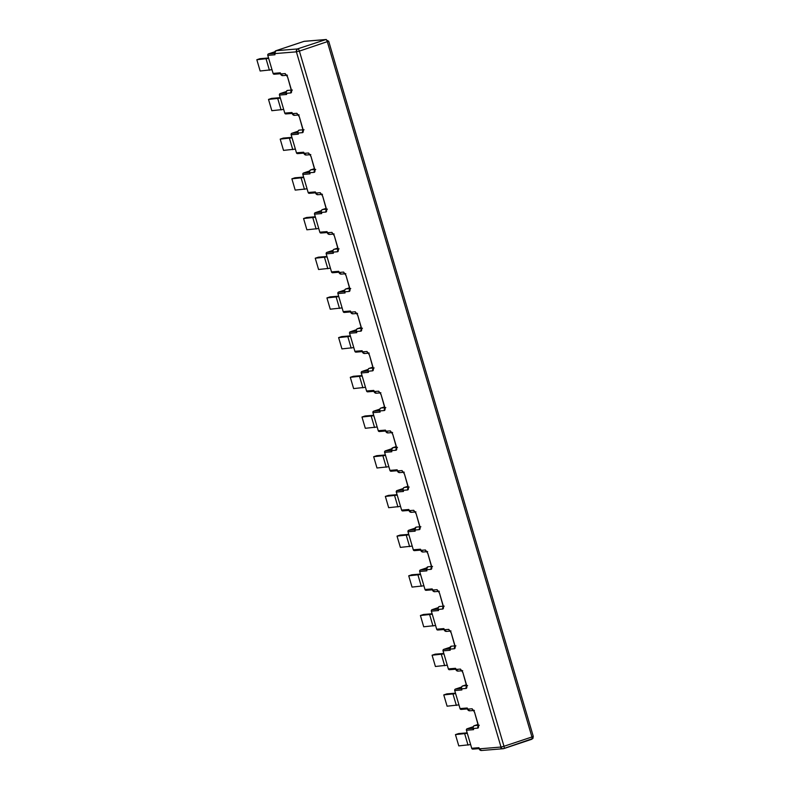 <?xml version="1.0" encoding="UTF-8"?>
<svg xmlns="http://www.w3.org/2000/svg" width="790" height="790" viewBox="0 0 790 790"><rect width="100%" height="100%" fill="white"/><g stroke="black" fill="none" stroke-linecap="round" stroke-linejoin="round"><path stroke-width="1.19" d="M286.543 93.062L286.622 94.474L279.463 95.057L284.775 113.108A1.175 1.086 85.3 0 0 285.911 113.938L292.024 113.434M298.225 132.769L298.314 134.172L291.154 134.764L296.457 152.806A1.175 1.086 85.3 0 0 297.593 153.635L303.706 153.132M309.907 172.467L309.996 173.869L302.837 174.462L308.149 192.503A1.175 1.086 85.3 0 0 309.275 193.333L315.388 192.839M321.589 212.164L321.678 213.577L314.519 214.159L319.832 232.201A1.175 1.086 85.3 0 0 320.957 233.03L327.07 232.536M333.271 251.862L333.36 253.274L326.201 253.857L331.514 271.898A1.175 1.086 85.3 0 0 332.649 272.738L338.762 272.234M344.954 291.559L345.042 292.971L337.883 293.554L343.196 311.606A1.175 1.086 85.3 0 0 344.331 312.435L350.444 311.932M356.646 331.257L356.734 332.669L349.575 333.252L354.878 351.303A1.175 1.086 85.3 0 0 356.014 352.133L362.126 351.629M368.328 370.964L368.416 372.366L361.257 372.959L366.57 391.001A1.175 1.086 85.3 0 0 367.696 391.83L373.808 391.327M380.01 410.662L380.099 412.064L372.939 412.656L378.252 430.698A1.175 1.086 85.3 0 0 379.378 431.528L385.49 431.024M391.692 450.359L391.781 451.762L384.621 452.354L389.934 470.396A1.175 1.086 85.3 0 0 391.07 471.225L397.182 470.731M403.374 490.057L403.463 491.469L396.303 492.051L401.616 510.093A1.175 1.086 85.3 0 0 402.752 510.923L408.865 510.429M415.066 529.754L415.155 531.166L407.996 531.749L413.298 549.791A1.175 1.086 85.3 0 0 414.434 550.63L420.547 550.126M426.748 569.452L426.837 570.864L419.678 571.447L424.99 589.498A1.175 1.086 85.3 0 0 426.116 590.327L432.229 589.824M438.43 609.149L438.519 610.561L431.36 611.144L436.673 629.196A1.175 1.086 85.3 0 0 437.798 630.025L443.911 629.521M450.112 648.857L450.201 650.259L443.042 650.851L448.355 668.893A1.175 1.086 85.3 0 0 449.48 669.723L455.593 669.219M461.795 688.554L461.883 689.956L454.724 690.549L460.037 708.591A1.175 1.086 85.3 0 0 461.172 709.42L467.285 708.926M473.487 728.252L473.575 729.664L466.416 730.246L471.719 748.288A1.175 1.086 85.3 0 0 472.854 749.118L478.967 748.624M274.851 53.364L274.94 54.777L267.78 55.359L273.093 73.411A1.175 1.086 85.3 0 0 274.229 74.24L280.341 73.737M291.234 90.119L287.678 90.406A2.34 2.153 85.3 0 0 286.286 93.329L286.099 93.299C286.128 91.492 286.632 90.524 287.6 90.425A2.34 0.889 -108.4 0 0 287.491 90.485M282.83 75.613L280.588 73.974A2.34 2.153 85.3 0 0 282.83 75.613L286.691 75.297M280.825 73.668L280.252 72.818L273.093 73.411M267.78 55.359A1.175 1.086 -94.7 0 1 268.481 53.888L274.584 51.854M303.824 41.436A2.34 0.889 71.6 0 1 303.893 41.396L304.446 41.287A2.34 2.153 85.3 0 0 303.982 41.376L275.996 50.708A2.34 2.153 85.3 0 0 274.604 53.621L275.917 50.728A2.34 0.889 71.6 0 1 275.996 50.708L297.346 48.96A2.36 2.173 85.3 0 0 297.326 48.96L295.934 51.893L299.39 51.103A2.36 0.899 -108.4 0 0 297.81 48.921A2.36 2.173 85.3 0 0 296.398 51.864L501.008 747.044L503.99 746.283L299.39 51.103L328.679 41.189L533.28 736.379L531.937 736.971L327.337 41.781A2.36 0.899 71.6 0 0 325.747 39.599L328.482 41.169M481.456 750.5L479.224 748.851A2.34 2.153 85.3 0 0 481.456 750.5L502.796 748.752A2.34 2.153 -94.7 0 1 500.554 747.113A2.36 2.173 85.3 0 0 503.033 748.713M502.924 748.742A2.34 2.153 -94.7 0 1 502.796 748.752L503.269 748.713A2.36 2.173 85.3 0 0 503.734 748.614A2.36 0.899 -108.4 0 0 503.822 748.594A2.36 0.899 -108.4 0 0 504.198 747.903A2.36 0.899 -108.4 0 0 503.99 746.283L531.937 736.971L532.134 738.581A2.36 0.899 71.6 0 1 531.759 739.282A2.36 0.899 71.6 0 1 531.68 739.302L503.901 748.564M479.461 748.555L478.878 747.705L471.719 748.288M466.416 730.246A1.175 1.086 -94.7 0 1 467.117 728.775L473.21 726.741M478.187 725.299L474.622 725.595A2.34 2.153 85.3 0 0 473.23 728.508L473.2 729.042M469.774 710.803L467.532 709.153A2.34 2.153 85.3 0 0 469.774 710.803L473.635 710.487M467.769 708.857L467.196 708.008L460.037 708.591M454.724 690.549A1.175 1.086 -94.7 0 1 455.425 689.077L461.528 687.043M466.495 685.601L462.94 685.898A2.34 2.153 85.3 0 0 461.548 688.811L461.518 689.344M458.091 671.105L455.85 669.456A2.34 2.153 85.3 0 0 458.091 671.105L461.953 670.789M456.087 669.15L455.514 668.31L448.355 668.893M443.042 650.851A1.175 1.086 -94.7 0 1 443.743 649.37L449.846 647.346M454.813 645.904L451.258 646.19A2.34 2.153 85.3 0 0 449.865 649.113L449.836 649.647M446.409 631.408L444.168 629.758A2.34 2.153 85.3 0 0 446.409 631.408L450.27 631.092M444.405 629.452L443.832 628.603L436.673 629.196M431.36 611.144A1.175 1.086 -94.7 0 1 432.061 609.673L438.164 607.638M443.131 606.207L439.576 606.493A2.34 2.153 85.3 0 0 438.183 609.416L438.154 609.939M434.727 591.7L432.486 590.061A2.34 2.153 85.3 0 0 434.727 591.7L438.578 591.384M432.723 589.755L432.15 588.906L424.99 589.498M419.678 571.447A1.175 1.086 -94.7 0 1 420.379 569.975L426.472 567.941M431.449 566.509L427.884 566.795A2.34 2.153 85.3 0 0 426.491 569.708L426.472 570.242M423.035 552.003L420.803 550.363A2.34 2.153 85.3 0 0 423.035 552.003L426.896 551.687M421.04 550.057L420.458 549.208L413.298 549.791M407.996 531.749A1.175 1.086 -94.7 0 1 408.697 530.278L414.79 528.243M419.767 526.802L416.202 527.098A2.34 2.153 85.3 0 0 414.809 530.011L414.78 530.544M411.353 512.305L409.111 510.656A2.34 2.153 85.3 0 0 411.353 512.305L415.214 511.989M409.358 510.36L408.776 509.511L401.616 510.093M396.303 492.051A1.175 1.086 -94.7 0 1 397.015 490.58L403.107 488.546M408.075 487.104L404.519 487.4A2.34 2.153 85.3 0 0 403.127 490.313L403.098 490.847M399.671 472.608L397.429 470.959A2.34 2.153 85.3 0 0 399.671 472.608L403.532 472.292M397.666 470.662L397.094 469.813L389.934 470.396M384.621 452.354A1.175 1.086 -94.7 0 1 385.322 450.883L391.425 448.848M396.392 447.407L392.837 447.703A2.34 2.153 85.3 0 0 391.445 450.616L391.415 451.149M387.989 432.91L385.747 431.261A2.34 2.153 85.3 0 0 387.989 432.91L391.85 432.594M385.984 430.955L385.411 430.115L378.252 430.698M372.939 412.656A1.175 1.086 -94.7 0 1 373.64 411.185L379.743 409.151M384.71 407.709L381.155 407.996A2.34 2.153 85.3 0 0 379.763 410.919L379.733 411.452M376.307 393.213L374.065 391.563A2.34 2.153 85.3 0 0 376.307 393.213L380.158 392.897M374.302 391.257L373.729 390.408L366.57 391.001M361.257 372.959A1.175 1.086 -94.7 0 1 361.958 371.478L368.061 369.444M373.028 368.012L369.463 368.298A2.34 2.153 85.3 0 0 368.071 371.221L368.051 371.744M364.615 353.505L362.383 351.866A2.34 2.153 85.3 0 0 364.615 353.505L368.476 353.189M362.62 351.56L362.037 350.711L354.878 351.303M349.575 333.252A1.175 1.086 -94.7 0 1 350.276 331.78L356.369 329.746M361.346 328.314L357.781 328.601A2.34 2.153 85.3 0 0 356.389 331.514L356.359 332.047M352.933 313.808L350.691 312.168A2.34 2.153 85.3 0 0 352.933 313.808L356.794 313.492M350.938 311.862L350.355 311.013L343.196 311.606M337.883 293.554A1.175 1.086 -94.7 0 1 338.594 292.083L344.687 290.049M349.654 288.617L346.099 288.903A2.34 2.153 85.3 0 0 344.707 291.816L344.677 292.349M341.25 274.11L339.009 272.471A2.34 2.153 85.3 0 0 341.25 274.11L345.112 273.794M339.246 272.165L338.673 271.316L331.514 271.898M326.201 253.857A1.175 1.086 -94.7 0 1 326.902 252.385L333.005 250.351M337.972 248.909L334.417 249.206A2.34 2.153 85.3 0 0 333.025 252.119L332.995 252.652M329.568 234.413L327.327 232.764A2.34 2.153 85.3 0 0 329.568 234.413L333.429 234.097M327.564 232.467L326.991 231.618L319.832 232.201M314.519 214.159A1.175 1.086 -94.7 0 1 315.22 212.688L321.323 210.654M326.29 209.212L322.735 209.508A2.34 2.153 85.3 0 0 321.342 212.421L321.313 212.954M317.886 194.715L315.644 193.066A2.34 2.153 85.3 0 0 317.886 194.715L321.737 194.399M315.882 192.77L315.309 191.921L308.149 192.503M302.837 174.462A1.175 1.086 -94.7 0 1 303.538 172.99L309.641 170.956M314.608 169.514L311.043 169.811A2.34 2.153 85.3 0 0 309.65 172.724L309.631 173.257M306.194 155.018L303.962 153.369A2.34 2.153 85.3 0 0 306.194 155.018L310.055 154.702M304.199 153.062L303.617 152.223L296.457 152.806M291.154 134.764A1.175 1.086 -94.7 0 1 291.856 133.283L297.949 131.258M302.925 129.817L299.361 130.103A2.34 2.153 85.3 0 0 297.968 133.026L297.939 133.559M294.512 115.32L292.27 113.671A2.34 2.153 85.3 0 0 294.512 115.32L298.373 115.004M292.517 113.365L291.935 112.516L284.775 113.108M279.463 95.057A1.175 1.086 -94.7 0 1 280.174 93.585L286.266 91.551M478.878 747.705L479.224 748.851L501.008 747.044A2.36 2.173 85.3 0 0 503.269 748.713L532.885 738.482A2.36 0.849 -142.4 0 1 532.134 738.581M268.689 58.43L256.829 59.724L259.94 58.687L268.551 57.986M256.829 59.724L260.147 71.001L272.007 69.708M467.186 732.863L458.565 733.574L455.455 734.611L467.315 733.318M470.633 744.595L458.783 745.888L455.455 734.611M455.632 693.62L443.773 694.904L446.883 693.877L455.494 693.166M443.773 694.904L447.091 706.191L458.951 704.897M443.812 653.468L435.191 654.169L432.091 655.206L443.95 653.923M447.268 665.2L435.409 666.483L432.091 655.206M432.258 614.215L420.408 615.509L423.509 614.472L432.13 613.771M420.408 615.509L423.726 626.786L435.586 625.502M420.448 574.073L411.827 574.774L408.726 575.811L420.576 574.518M423.894 585.795L412.044 587.088L408.726 575.811M408.894 534.82L397.034 536.114L400.145 535.077L408.766 534.376M397.034 536.114L400.362 547.391L412.212 546.097M397.074 494.668L388.463 495.379L385.352 496.416L397.212 495.123M400.53 506.4L388.67 507.694L385.352 496.416M385.53 455.425L373.67 456.709L376.771 455.682L385.392 454.971M373.67 456.709L376.988 467.996L388.848 466.702M373.709 415.273L365.089 415.984L361.988 417.011L373.838 415.728M377.166 427.005L365.306 428.289L361.988 417.011M362.156 376.03L350.306 377.314L353.406 376.277L362.027 375.576M350.306 377.314L353.624 388.591L365.474 387.307M350.345 335.878L341.724 336.579L338.614 337.616L350.474 336.323M353.792 347.6L341.942 348.894L338.614 337.616M338.791 296.625L326.932 297.919L330.042 296.882L338.653 296.181M326.932 297.919L330.25 309.196L342.11 307.903M326.971 256.474L318.36 257.185L315.25 258.221L327.109 256.928M330.427 268.205L318.568 269.499L315.25 258.221M315.427 217.23L303.567 218.524L306.668 217.487L315.289 216.776M303.567 218.524L306.885 229.801L318.745 228.508M303.607 177.078L294.986 177.79L291.885 178.817L303.735 177.533M307.053 188.81L295.203 190.104L291.885 178.817M292.053 137.835L280.203 139.119L283.304 138.082L291.925 137.381M280.203 139.119L283.521 150.396L295.371 149.113M280.233 97.684L271.622 98.385L268.511 99.422L280.371 98.128M283.689 109.415L271.829 110.699L268.511 99.422M325.994 39.54A2.36 2.173 85.3 0 0 325.312 39.638A2.34 2.153 -94.7 0 1 325.915 39.53M326.319 39.5L304.446 41.287M532.954 738.146A2.36 0.849 -142.4 0 1 532.885 738.482L533.28 736.379M280.252 72.818L280.588 73.974L285.2 73.598L287.55 76.847L291.273 89.477C291.787 91.512 291.658 92.667 290.888 92.944L286.286 93.329L286.622 94.474M298.314 134.172L297.968 133.026L302.58 132.651C303.34 132.364 303.469 131.209 302.955 129.175L299.242 116.545L296.882 113.296L292.27 113.671L291.935 112.516M309.996 173.869L309.65 172.724L314.262 172.348C315.022 172.072 315.151 170.907 314.637 168.872L310.924 156.242L308.564 152.993L303.962 153.369L303.617 152.223M321.678 213.577L321.342 212.421L325.944 212.046C326.704 211.769 326.833 210.604 326.319 208.57L322.606 195.94L320.246 192.691L315.644 193.066L315.309 191.921M333.36 253.274L333.025 252.119L337.626 251.743C338.397 251.467 338.525 250.311 338.011 248.267L334.288 235.637L331.928 232.388L327.327 232.764L326.991 231.618M345.042 292.971L344.707 291.816L349.308 291.441C350.079 291.164 350.207 290.009 349.694 287.965L345.971 275.335L343.62 272.086L339.009 272.471L338.673 271.316M356.734 332.669L356.389 331.514L361 331.138C361.761 330.862 361.889 329.707 361.376 327.672L357.663 315.032L355.303 311.783L350.691 312.168L350.355 311.013M368.416 372.366L368.071 371.221L372.683 370.836C373.443 370.559 373.571 369.404 373.058 367.37L369.345 354.74L366.985 351.491L362.383 351.866L362.037 350.711M380.099 412.064L379.763 410.919L384.365 410.543C385.125 410.257 385.253 409.101 384.74 407.067L381.027 394.437L378.667 391.188L374.065 391.563L373.729 390.408M391.781 451.762L391.445 450.616L396.047 450.241C396.817 449.964 396.935 448.799 396.432 446.765L392.709 434.135L390.349 430.886L385.747 431.261L385.411 430.115M403.463 491.469L403.127 490.313L407.729 489.938C408.499 489.662 408.628 488.506 408.114 486.462L404.391 473.832L402.041 470.583L397.429 470.959L397.094 469.813M415.155 531.166L414.809 530.011L419.421 529.636C420.181 529.359 420.31 528.204 419.796 526.16L416.083 513.53L413.723 510.281L409.111 510.656L408.776 509.511M426.837 570.864L426.491 569.708L431.103 569.333C431.863 569.057 431.992 567.901 431.478 565.867L427.765 553.227L425.405 549.978L420.803 550.363L420.458 549.208M438.519 610.561L438.183 609.416L442.785 609.031C443.546 608.754 443.674 607.599 443.16 605.565L439.447 592.935L437.087 589.686L432.486 590.061L432.15 588.906M450.201 650.259L449.865 649.113L454.467 648.738C455.238 648.452 455.356 647.296 454.852 645.262L451.13 632.632L448.769 629.383L444.168 629.758L443.832 628.603M461.883 689.956L461.548 688.811L466.149 688.436C466.92 688.159 467.048 686.994 466.535 684.96L462.812 672.33L460.452 669.081L455.85 669.456L455.514 668.31M473.575 729.664L473.23 728.508L477.841 728.133C478.602 727.857 478.73 726.691 478.217 724.657L474.504 712.027L472.144 708.778L467.532 709.153L467.196 708.008M295.934 51.883L274.604 53.621L274.94 54.777M290.888 92.944A2.34 2.153 -94.7 0 1 291.51 90.504M291.273 89.477L291.293 90.988L292.33 90.02M287.55 76.847L291.075 89.448M285.2 73.598A2.34 2.153 85.3 0 0 286.898 75.208M274.367 53.404L268.481 53.888M472.993 728.291L467.117 728.775M477.841 728.133A2.34 2.153 -94.7 0 1 478.454 725.684M478.217 724.657L478.236 726.168L479.273 725.21M474.504 712.027L478.029 724.637M472.144 708.778A2.34 2.153 85.3 0 0 473.842 710.398M461.311 688.594L455.425 689.077M466.149 688.436A2.34 2.153 -94.7 0 1 466.772 685.987M466.535 684.96L466.554 686.471L467.581 685.513M462.812 672.33L466.337 684.94M460.452 669.081A2.34 2.153 85.3 0 0 462.15 670.69M449.619 648.896L443.743 649.37M454.467 648.738A2.34 2.153 -94.7 0 1 455.089 646.289M454.852 645.262L454.872 646.773L455.899 645.805M451.13 632.632L454.655 645.232M448.769 629.383A2.34 2.153 85.3 0 0 450.468 630.993M437.937 609.199L432.061 609.673M442.785 609.031A2.34 2.153 -94.7 0 1 443.397 606.592M443.16 605.565L443.18 607.076L444.217 606.108M439.447 592.935L442.973 605.535M437.087 589.686A2.34 2.153 85.3 0 0 438.786 591.295M426.254 569.491L420.379 569.975M431.103 569.333A2.34 2.153 -94.7 0 1 431.715 566.894M431.478 565.867L431.498 567.378L432.535 566.41M427.765 553.227L431.291 565.837M425.405 549.978A2.34 2.153 85.3 0 0 427.104 551.598M414.572 529.794L408.697 530.278M419.421 529.636A2.34 2.153 -94.7 0 1 420.033 527.187M419.796 526.16L419.816 527.671L420.853 526.713M416.083 513.53L419.609 526.14M413.723 510.281A2.34 2.153 85.3 0 0 415.422 511.9M402.89 490.096L397.015 490.58M407.729 489.938A2.34 2.153 -94.7 0 1 408.351 487.489M408.114 486.462L408.134 487.973L409.161 487.015M404.391 473.832L407.916 486.443M402.041 470.583A2.34 2.153 85.3 0 0 403.729 472.203M391.208 450.399L385.322 450.883M396.047 450.241A2.34 2.153 -94.7 0 1 396.669 447.792M396.432 446.765L396.452 448.276L397.479 447.318M392.709 434.135L396.234 446.745M390.349 430.886A2.34 2.153 85.3 0 0 392.047 432.505M379.516 410.701L373.64 411.185M384.365 410.543A2.34 2.153 -94.7 0 1 384.977 408.094M384.74 407.067L384.76 408.578L385.797 407.61M381.027 394.437L384.552 407.048M378.667 391.188A2.34 2.153 85.3 0 0 380.365 392.798M367.834 371.004L361.958 371.478M372.683 370.836A2.34 2.153 -94.7 0 1 373.295 368.397M373.058 367.37L373.078 368.881L374.114 367.913M369.345 354.74L372.87 367.34M366.985 351.491A2.34 2.153 85.3 0 0 368.683 353.1M356.152 331.296L350.276 331.78M361 331.138A2.34 2.153 -94.7 0 1 361.613 328.699M361.376 327.672L361.395 329.183L362.432 328.215M357.663 315.032L361.188 327.643M355.303 311.783A2.34 2.153 85.3 0 0 357.001 313.403M344.47 291.599L338.594 292.083M349.308 291.441A2.34 2.153 -94.7 0 1 349.931 288.992M349.694 287.965L349.713 289.476L350.74 288.518M345.971 275.335L349.496 287.945M343.62 272.086A2.34 2.153 85.3 0 0 345.309 273.705M332.788 251.901L326.902 252.385M337.626 251.743A2.34 2.153 -94.7 0 1 338.248 249.294M338.011 248.267L338.031 249.778L339.058 248.82M334.288 235.637L337.814 248.248M331.928 232.388A2.34 2.153 85.3 0 0 333.627 234.008M321.096 212.204L315.22 212.688M325.944 212.046A2.34 2.153 -94.7 0 1 326.556 209.597M326.319 208.57L326.339 210.081L327.376 209.123M322.606 195.94L326.132 208.55M320.246 192.691A2.34 2.153 85.3 0 0 321.945 194.31M309.413 172.506L303.538 172.99M314.262 172.348A2.34 2.153 -94.7 0 1 314.874 169.899M314.637 168.872L314.657 170.383L315.694 169.425M310.924 156.242L314.45 168.853M308.564 152.993A2.34 2.153 85.3 0 0 310.263 154.603M297.731 132.809L291.856 133.283M302.58 132.651A2.34 2.153 -94.7 0 1 303.192 130.202M302.955 129.175L302.975 130.686L304.012 129.718M299.242 116.545L302.768 129.145M296.882 113.296A2.34 2.153 85.3 0 0 298.581 114.906M286.049 93.111L280.174 93.585M275.809 50.777A2.34 0.889 71.6 0 1 275.917 50.728L303.893 41.396A2.34 0.889 71.6 0 1 303.982 41.376L325.747 39.599L297.346 48.96M474.435 725.664A2.34 0.889 -108.4 0 1 474.543 725.605A2.34 0.889 -108.4 0 1 474.622 725.595L477.98 724.479M461.36 688.791C461.39 686.974 461.893 686.016 462.861 685.908A2.34 0.889 -108.4 0 1 462.94 685.898L466.298 684.772L462.861 685.908A2.34 0.889 -108.4 0 0 462.752 685.967M449.668 649.084L451.179 646.21A2.34 0.889 -108.4 0 1 451.258 646.19L451.179 646.21A2.34 0.889 -108.4 0 0 451.07 646.269M437.986 609.386C438.025 607.579 438.529 606.611 439.487 606.513A2.34 0.889 -108.4 0 1 439.576 606.493L439.487 606.513A2.34 0.889 -108.4 0 0 439.388 606.572M426.304 569.689L427.805 566.815A2.34 0.889 -108.4 0 1 427.884 566.795L427.805 566.815A2.34 0.889 -108.4 0 0 427.706 566.865M414.622 529.991L416.123 527.118A2.34 0.889 -108.4 0 1 416.202 527.098L416.123 527.118A2.34 0.889 -108.4 0 0 416.014 527.167M402.94 490.294C402.969 488.477 403.473 487.519 404.441 487.41A2.34 0.889 -108.4 0 1 404.519 487.4L407.877 486.285L404.441 487.41A2.34 0.889 -108.4 0 0 404.332 487.469M392.65 447.772A2.34 0.889 -108.4 0 1 392.758 447.713A2.34 0.889 -108.4 0 1 392.837 447.703L396.185 446.577M380.968 408.075A2.34 0.889 -108.4 0 1 381.066 408.015A2.34 0.889 -108.4 0 1 381.155 407.996L384.503 406.88M369.286 368.377A2.34 0.889 -108.4 0 1 369.384 368.318A2.34 0.889 -108.4 0 1 369.463 368.298L372.821 367.182M357.594 328.67A2.34 0.889 -108.4 0 1 357.702 328.62A2.34 0.889 -108.4 0 1 357.781 328.601L361.139 327.485M345.911 288.972A2.34 0.889 -108.4 0 1 346.02 288.923A2.34 0.889 -108.4 0 1 346.099 288.903L349.457 287.787M334.229 249.275A2.34 0.889 -108.4 0 1 334.338 249.225A2.34 0.889 -108.4 0 1 334.417 249.206L337.765 248.09M322.547 209.577A2.34 0.889 -108.4 0 1 322.646 209.518A2.34 0.889 -108.4 0 1 322.735 209.508L326.082 208.392M309.463 172.704C309.502 170.887 310.006 169.929 310.964 169.82A2.34 0.889 -108.4 0 1 311.043 169.811L314.4 168.685L310.964 169.82A2.34 0.889 -108.4 0 0 310.865 169.88M297.781 132.997C297.82 131.189 298.314 130.232 299.282 130.123A2.34 0.889 -108.4 0 1 299.361 130.103L299.282 130.123A2.34 0.889 -108.4 0 0 299.173 130.182M266.092 58.964L269.41 70.241M464.718 733.851L468.036 745.128M453.035 694.153L456.353 705.431M441.353 654.446L444.671 665.733M429.671 614.748L432.989 626.026M417.979 575.051L421.307 586.328M406.297 535.353L409.615 546.631M394.615 495.656L397.933 506.933M382.933 455.958L386.251 467.236M371.251 416.261L374.569 427.538M359.559 376.553L362.887 387.831M347.876 336.856L351.195 348.133M336.194 297.159L339.512 308.436M324.512 257.461L327.83 268.738M312.83 217.764L316.148 229.041M301.138 178.066L304.466 189.343M289.456 138.359L292.774 149.646M277.774 98.661L281.092 109.938M287.432 75.238L286.454 75.001L287.363 76.818M474.385 710.427L473.398 710.19L474.306 712.007M462.693 670.73L461.716 670.493L462.624 672.3M451.011 631.022L450.033 630.785L450.942 632.602M439.329 591.325L438.351 591.088L439.25 592.905M427.647 551.627L426.669 551.39L427.568 553.207M415.965 511.93L414.977 511.693L415.886 513.51M404.273 472.232L403.295 471.995L404.204 473.812M392.591 432.535L391.613 432.298L392.521 434.115M380.908 392.828L379.931 392.591L380.839 394.407M369.226 353.13L368.249 352.893L369.147 354.71M357.544 313.433L356.557 313.196L357.465 315.012M345.852 273.735L344.875 273.498L345.783 275.315M334.17 234.038L333.192 233.8L334.101 235.618M322.488 194.34L321.51 194.103L322.419 195.92M310.806 154.643L309.828 154.396L310.727 156.213M299.124 114.935L298.136 114.698L299.045 116.515M280.233 73.391L280.401 73.944M274.574 54.155L274.406 53.602M478.868 748.278L479.026 748.831M477.97 724.47L474.543 725.605C473.575 725.714 473.082 726.672 473.042 728.489M467.176 708.581L467.344 709.134M455.494 668.873L455.662 669.436M443.812 629.176L443.98 629.739M432.13 589.478L432.288 590.031M420.448 549.781L420.606 550.334M408.756 510.083L408.924 510.636M397.074 470.386L397.242 470.939M396.185 446.567L392.758 447.713L391.248 450.596M385.392 430.688L385.56 431.241M384.503 406.87L381.066 408.015C380.109 408.124 379.605 409.082 379.565 410.889M373.709 390.981L373.868 391.544M372.821 367.172L369.384 368.318C368.426 368.426 367.923 369.384 367.883 371.191M362.027 351.283L362.185 351.836M361.139 327.475L357.702 328.62C356.734 328.719 356.241 329.677 356.201 331.494M350.335 311.586L350.503 312.139M349.447 287.777L346.02 288.923C345.052 289.022 344.549 289.979 344.519 291.796M338.653 271.888L338.821 272.441M337.765 248.08L334.338 249.225C333.37 249.324 332.866 250.282 332.827 252.099M326.971 232.191L327.139 232.744M326.082 208.382L322.646 209.518C321.688 209.627 321.184 210.584 321.145 212.401M315.289 192.493L315.447 193.046M303.607 152.786L303.765 153.349M291.915 113.088L292.083 113.651M286.257 93.852L286.099 93.299"/></g></svg>
